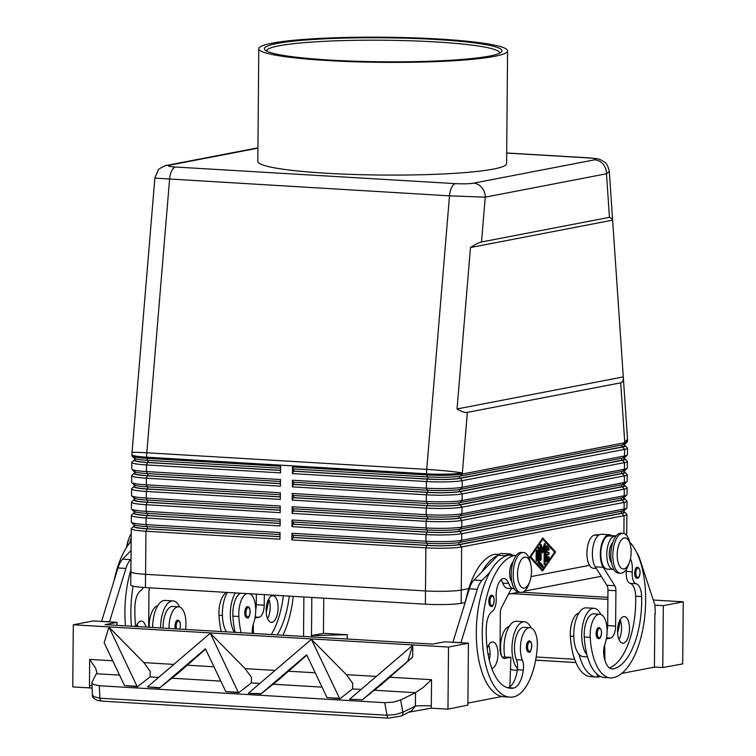 <?xml version="1.0" encoding="UTF-8"?>
<svg xmlns="http://www.w3.org/2000/svg" width="756" height="756" viewBox="0 0 756 756"><rect width="100%" height="100%" fill="white"/><g stroke="black" fill="none" stroke-linecap="round" stroke-linejoin="round"><path stroke-width="1.13" d="M637.1 578.208A5.557 2.476 -86.6 0 1 636.817 578.227A5.557 2.476 -86.6 0 1 634.662 572.85A5.557 2.476 -86.6 0 1 637.195 567.161A5.557 2.476 -86.6 0 1 637.478 567.142C641.938 568.871 639.784 579.058 637.28 578.198L636.817 578.227M600.755 614.411A24.438 10.886 93.4 0 0 594.121 608.315A24.438 10.886 93.4 0 0 581.714 634.813A24.438 10.886 93.4 0 0 586.902 654.696A52.542 23.408 -86.6 0 1 584.265 636.987A18.881 8.411 -86.6 0 1 593.791 613.853L599.744 614.212A18.881 8.411 -86.6 0 1 607.03 628.775A18.881 8.411 -86.6 0 1 604.913 644.15A11.104 4.952 93.4 0 0 603.789 654.601A22.217 9.894 93.4 0 0 612.105 668.928A22.217 9.894 93.4 0 0 613.229 668.852A62.2 27.707 93.4 0 0 641.617 596.56A15.545 6.927 93.4 0 0 636.108 583.717A11.104 4.952 -86.6 0 1 632.252 571.791A15.545 6.927 93.4 0 0 630.447 558.693M594.121 608.315L586.174 607.843A24.438 10.886 93.4 0 0 573.766 634.341A24.438 10.886 93.4 0 0 578.964 654.223A24.438 10.886 -86.6 0 0 583.282 656.624L587.506 656.879M613.872 569.448A16.66 7.418 -86.6 0 1 613.258 569.466A16.66 7.418 -86.6 0 1 607.285 560.527A16.66 7.418 -86.6 0 1 608.476 543.677A16.66 7.418 -86.6 0 1 614.392 536.259A71.083 31.667 -86.6 0 1 616.036 536.032M613.258 569.466L607.304 569.107A16.66 7.418 -86.6 0 1 601.332 560.168A16.66 7.418 -86.6 0 1 602.523 543.318A16.66 7.418 -86.6 0 1 608.438 535.909A71.083 31.667 -86.6 0 1 611.623 535.645A71.083 31.667 -86.6 0 1 612.029 535.664L616.14 535.909M578.869 613.107A18.881 8.411 93.4 0 0 570.364 636.165A52.542 23.408 93.4 0 0 590.644 676.686L596.597 677.045A52.542 23.408 -86.6 0 1 578.964 654.223M599.064 534.898L598.128 534.842A71.083 31.667 93.4 0 0 594.537 535.078A16.66 7.418 93.4 0 0 588.622 542.496A16.66 7.418 93.4 0 0 587.44 559.345A16.66 7.418 93.4 0 0 593.403 568.285L596.304 568.455M612.7 542.704A11.104 4.952 93.4 0 0 609.26 553.789A11.104 4.952 93.4 0 0 611.519 562.7M629.389 562.436L628.501 564.874A19.996 8.902 -86.6 0 1 621.612 573.171A19.996 8.902 -86.6 0 1 620.6 573.237L618.616 573.124A19.996 8.902 -86.6 0 1 610.857 553.761A19.996 8.902 -86.6 0 1 619.977 533.273A19.996 8.902 -86.6 0 1 620.988 533.207L622.972 533.32A19.996 8.902 -86.6 0 1 629.824 542.562L630.419 545.085A15.545 6.927 -86.6 0 1 629.389 562.436A15.545 6.927 -86.6 0 1 624.04 568.89A15.545 6.927 -86.6 0 1 617.198 554.762A15.545 6.927 -86.6 0 1 624.305 537.951A15.545 6.927 -86.6 0 1 630.419 545.085M620.6 573.237A19.996 8.902 -86.6 0 1 612.842 553.883A19.996 8.902 -86.6 0 1 621.961 533.396A19.996 8.902 -86.6 0 1 622.972 533.32M598.582 638.584A5.557 2.476 -86.6 0 1 598.298 638.603A5.557 2.476 -86.6 0 1 596.144 633.226A5.557 2.476 -86.6 0 1 598.676 627.537A5.557 2.476 -86.6 0 1 598.95 627.518C603.411 629.238 601.256 639.425 598.752 638.574L598.298 638.603M617.548 631.043A13.324 5.935 -86.6 0 1 624.314 616.584A13.324 5.935 -86.6 0 1 629.502 628.737A13.324 5.935 -86.6 0 1 622.736 643.195A13.324 5.935 -86.6 0 1 617.548 631.043M618.975 639.538A13.324 5.935 93.4 0 0 621.564 628.274A13.324 5.935 93.4 0 0 620.147 619.778M489.208 598.27A5.557 2.476 -86.6 0 1 491.334 595.274A5.557 2.476 -86.6 0 1 491.617 595.255C496.229 595.492 493.309 608.75 491.419 606.312L490.956 606.34A5.557 2.476 -86.6 0 1 489.208 598.27M516.206 555.499A16.66 7.418 93.4 0 0 515.601 555.405A16.66 7.418 93.4 0 0 514.76 555.462A71.083 31.667 93.4 0 0 482.347 628.312A71.083 31.667 93.4 0 0 509.931 697.136A71.083 31.667 93.4 0 0 513.522 696.89A52.542 23.408 93.4 0 0 537.242 647.552A18.881 8.411 93.4 0 0 530.003 627.65L524.05 627.3A18.881 8.411 93.4 0 0 514.571 645.095A18.881 8.411 93.4 0 0 516.433 659.704A11.104 4.952 -86.6 0 1 517.51 668.512A24.438 10.886 -86.6 0 1 511.973 648.261A24.438 10.886 -86.6 0 1 524.38 621.753A24.438 10.886 -86.6 0 1 531.005 627.849M504.781 656.926A24.438 10.886 -86.6 0 1 504.025 647.788A24.438 10.886 -86.6 0 1 516.433 621.281L524.371 621.753M530.003 627.65A18.881 8.411 93.4 0 0 520.525 645.444A18.881 8.411 93.4 0 0 522.387 660.054A11.104 4.952 -86.6 0 1 523.332 670.109A22.217 9.894 -86.6 0 1 513.598 688.054A62.2 27.707 -86.6 0 1 510.451 688.262A62.2 27.707 -86.6 0 1 486.382 626.478A15.545 6.927 -86.6 0 1 492.137 611.462A11.104 4.952 93.4 0 0 496.21 598.015A15.545 6.927 -86.6 0 1 504.035 578.586A15.545 6.927 -86.6 0 1 508.665 583.452A16.66 7.418 93.4 0 0 513.626 588.669A16.66 7.418 93.4 0 0 514.241 588.65M500.963 579.918A15.545 6.927 -86.6 0 1 502.712 583.103A16.66 7.418 93.4 0 0 507.673 588.31L513.626 588.669M501.682 656.378A18.881 8.411 -86.6 0 1 500.67 644.263A18.881 8.411 -86.6 0 1 509.128 626.554M465.535 601.237A71.083 31.667 -86.6 0 1 494.906 554.28A16.66 7.418 -86.6 0 1 495.747 554.224L498.951 554.413M513.069 561.916A11.104 4.952 93.4 0 0 509.676 571.744A11.104 4.952 93.4 0 0 511.888 581.903M530.788 564.288L530.192 561.765A19.996 8.902 93.4 0 0 523.341 552.523L521.356 552.409A19.996 8.902 93.4 0 0 520.345 552.475A19.996 8.902 93.4 0 0 511.226 572.963A19.996 8.902 93.4 0 0 518.985 592.326L520.969 592.439A19.996 8.902 93.4 0 0 521.98 592.373A19.996 8.902 93.4 0 0 528.869 584.076L529.758 581.638A15.545 6.927 93.4 0 0 530.788 564.288A15.545 6.927 93.4 0 0 524.673 557.153A15.545 6.927 93.4 0 0 517.567 573.965A15.545 6.927 93.4 0 0 524.409 588.092A15.545 6.927 93.4 0 0 529.758 581.638M523.341 552.523A19.996 8.902 93.4 0 0 522.33 552.598A19.996 8.902 93.4 0 0 513.211 573.086A19.996 8.902 93.4 0 0 520.969 592.439M526.8 643.97A5.557 2.476 -86.6 0 1 528.935 640.975A5.557 2.476 -86.6 0 1 529.209 640.956C533.83 641.192 530.91 654.46 529.011 652.012L528.557 652.041A5.557 2.476 -86.6 0 1 526.8 643.97M487.195 648.544A13.324 5.935 -86.6 0 1 492.808 641.938A13.324 5.935 -86.6 0 1 497.996 654.091A13.324 5.935 -86.6 0 1 491.825 668.512M489.274 660.064A13.324 5.935 93.4 0 0 490.049 653.619A13.324 5.935 93.4 0 0 488.631 645.123M179.72 629.087L180.419 626.337L180.174 622.679L179.437 621.063L177.83 620.1A5.557 2.476 93.4 0 0 177.547 620.118A5.557 2.476 93.4 0 0 175.411 623.105A5.557 2.476 93.4 0 0 175.316 628.822M169.032 628.453A18.881 8.411 -86.6 0 1 169.136 624.588A18.881 8.411 -86.6 0 1 178.614 606.794A18.881 8.411 -86.6 0 1 185.863 626.696A52.542 23.408 -86.6 0 1 185.626 629.436M178.614 606.794L172.661 606.444A18.881 8.411 93.4 0 0 163.183 624.239A18.881 8.411 93.4 0 0 163.079 628.094M157.739 605.698A18.881 8.411 93.4 0 0 149.291 623.407A18.881 8.411 93.4 0 0 149.187 627.272M152.636 627.48A24.438 10.886 -86.6 0 1 152.646 626.932A24.438 10.886 -86.6 0 1 165.054 600.425L172.992 600.897A24.438 10.886 -86.6 0 1 179.626 606.992M160.584 627.952A24.438 10.886 -86.6 0 1 160.584 627.404A24.438 10.886 -86.6 0 1 172.992 600.897M138.008 626.611A13.324 5.935 93.4 0 0 137.242 624.267M136.212 626.497A13.324 5.935 -86.6 0 1 141.419 621.082A13.324 5.935 -86.6 0 1 145.946 627.083M247.288 606.671A5.557 2.476 -86.6 0 1 247.571 606.652C252.183 606.888 249.263 620.156 247.373 617.709L246.91 617.746A5.557 2.476 -86.6 0 1 244.755 612.369A5.557 2.476 -86.6 0 1 247.288 606.671M252.362 633.396A11.104 4.952 -86.6 0 1 253.525 623.294A18.881 8.411 93.4 0 0 255.651 607.918A18.881 8.411 93.4 0 0 249.924 593.781M221.262 631.553A52.542 23.408 -86.6 0 1 218.985 615.308A18.881 8.411 -86.6 0 1 226.904 592.42M227.367 592.449A24.438 10.886 93.4 0 0 222.387 613.485A24.438 10.886 93.4 0 0 226.45 631.855M235.305 592.912A24.438 10.886 93.4 0 0 230.325 613.957A24.438 10.886 93.4 0 0 234.388 632.328M267.586 618.673A13.324 5.935 93.4 0 0 270.185 607.408A13.324 5.935 93.4 0 0 268.758 598.922M278.123 607.881A13.324 5.935 -86.6 0 1 271.357 622.339A13.324 5.935 -86.6 0 1 266.169 610.187A13.324 5.935 -86.6 0 1 272.935 595.728A13.324 5.935 -86.6 0 1 278.123 607.881M609.449 217.331L612.549 219.023L623.407 378.671L622.84 381.496L620.704 382.829L467.34 412.389C464.874 412.814 461.443 411.67 457.04 408.958L470.478 247.533C475.373 244.349 479.049 242.496 481.525 241.986L609.449 217.331L606.482 173.785A13.324 11.86 -100.9 0 0 603.08 164.203A13.324 11.86 -100.9 0 0 594.688 159.818L473.454 183.179C469.06 183.85 463.069 184.001 455.49 183.642L175.572 167.029C168.711 166.528 166.764 165.904 169.722 165.158A13.324 11.86 -100.9 0 0 167.161 165.309C166.953 164.402 157.333 169.495 158.25 170.062L154.867 177.906L156.227 178.199L449.499 195.842L485.257 197.146L606.482 173.785L609.317 171.48M154.895 177.906L131.998 452.683A26.658 26.658 0 0 0 131.903 454.668A26.658 2.693 0.5 0 0 133.264 455.528A26.658 2.693 0.5 0 0 146.607 457.2L426.516 473.814L426.507 474.919L292.506 466.962L292.449 473.596L426.45 481.553A26.658 2.693 0.5 0 0 446.796 481.874A26.658 2.693 0.5 0 0 462.228 480.665L624.626 449.357A26.658 2.693 0.5 0 0 627.461 448.176A26.658 2.693 0.5 0 0 627.329 447.902L625.136 445.7A24.438 2.466 -179.5 0 1 622.66 447.032L460.262 478.331A24.438 2.466 -179.5 0 1 446.116 479.446A24.438 2.466 -179.5 0 1 427.471 479.153L293.47 471.196L292.449 473.596M473.454 183.179A13.324 11.86 79.1 0 1 481.846 187.564A13.324 11.86 79.1 0 1 485.257 197.146L481.525 241.986M291.929 533.263L292.903 535.276L426.913 543.233A24.438 2.466 0.5 0 0 445.558 543.536A24.438 2.466 0.5 0 0 459.705 542.421L622.103 511.113A24.438 2.466 0.5 0 0 624.569 510.281L626.8 508.117A26.658 2.693 -179.5 0 1 624.106 509.024L461.708 540.323A26.658 2.693 -179.5 0 1 446.276 541.542A26.658 2.693 -179.5 0 1 425.93 541.22L291.929 533.263L291.873 539.888L425.874 547.845A26.658 2.693 0.5 0 0 446.22 548.166A26.658 2.693 0.5 0 0 461.651 546.957L624.05 515.658A26.658 2.693 0.5 0 0 626.885 514.477A26.658 2.693 0.5 0 0 626.752 514.203L624.56 511.992A24.438 2.466 -179.5 0 1 622.084 513.324L459.686 544.632A24.438 2.466 -179.5 0 1 445.539 545.737A24.438 2.466 -179.5 0 1 426.894 545.445L292.884 537.488L291.873 539.888M461.273 590.049L468.796 588.593L461.283 590.049A26.658 2.693 -179.5 0 1 425.505 590.937A26.658 2.693 0.5 0 0 445.842 591.258A26.658 2.693 0.5 0 0 461.273 590.049L461.651 546.957L459.686 544.632M623.804 511.576A24.438 2.466 -179.5 0 1 624.56 511.992M620.704 382.829L624.702 441.627A26.658 2.693 -179.5 0 0 627.527 440.446L627.518 441.551A26.658 2.693 -179.5 0 1 627.376 441.825A26.658 2.693 -179.5 0 1 624.692 442.732L462.285 474.031A26.658 2.693 -179.5 0 1 446.853 475.25A26.658 2.693 -179.5 0 1 426.507 474.919L427.49 476.941A24.438 2.466 0.5 0 0 446.135 477.234A24.438 2.466 0.5 0 0 460.281 476.119L622.679 444.821A24.438 2.466 0.5 0 0 625.155 443.989L627.376 441.825M292.043 520.005L293.026 522.018L427.027 529.975A24.438 2.466 0.5 0 0 445.671 530.277A24.438 2.466 0.5 0 0 459.818 529.162L622.226 497.854A24.438 2.466 0.5 0 0 624.692 497.023L626.913 494.859A26.658 2.693 -179.5 0 1 624.229 495.766L461.821 527.064A26.658 2.693 -179.5 0 1 446.399 528.283A26.658 2.693 -179.5 0 1 426.044 527.953L292.043 520.005L291.986 526.63L425.987 534.587A26.658 2.693 0.5 0 0 446.333 534.908A26.658 2.693 0.5 0 0 461.765 533.698L624.173 502.4A26.658 2.693 0.5 0 0 626.998 501.219A26.658 2.693 0.5 0 0 626.866 500.935L624.673 498.733A24.438 2.466 -179.5 0 1 622.197 500.066L459.799 531.364A24.438 2.466 -179.5 0 1 445.653 532.479A24.438 2.466 -179.5 0 1 427.008 532.186L293.007 524.229L291.986 526.63M626.998 501.219L626.941 507.843A26.658 2.693 -179.5 0 1 626.8 508.117M623.917 498.317A24.438 2.466 -179.5 0 1 624.673 498.733M292.156 506.747L293.139 508.76L427.14 516.717A24.438 2.466 0.5 0 0 445.794 517.01A24.438 2.466 0.5 0 0 459.941 515.904L622.339 484.596A24.438 2.466 0.5 0 0 624.806 483.764L627.036 481.6A26.658 2.693 -179.5 0 1 624.343 482.508L461.944 513.806A26.658 2.693 -179.5 0 1 446.512 515.025A26.658 2.693 -179.5 0 1 426.167 514.694L292.156 506.747L292.1 513.371L426.11 521.328A26.658 2.693 0.5 0 0 446.456 521.649A26.658 2.693 0.5 0 0 461.888 520.44L624.286 489.132A26.658 2.693 0.5 0 0 627.111 487.951A26.658 2.693 0.5 0 0 626.979 487.677L624.787 485.475A24.438 2.466 -179.5 0 1 622.32 486.807L459.922 518.106A24.438 2.466 -179.5 0 1 445.775 519.221A24.438 2.466 -179.5 0 1 427.121 518.928L293.12 510.971L292.1 513.371M627.111 487.951L627.055 494.585A26.658 2.693 -179.5 0 1 626.913 494.859M624.031 485.059A24.438 2.466 -179.5 0 1 624.787 485.475M292.279 493.488L293.252 495.501L427.253 503.458A24.438 2.466 0.5 0 0 445.908 503.751A24.438 2.466 0.5 0 0 460.054 502.636L622.453 471.338A24.438 2.466 0.5 0 0 624.919 470.506L627.149 468.342A26.658 2.693 -179.5 0 1 624.456 469.249L462.058 500.548A26.658 2.693 -179.5 0 1 446.626 501.767A26.658 2.693 -179.5 0 1 426.28 501.436L292.279 493.488L292.222 500.113L426.223 508.07A26.658 2.693 0.5 0 0 446.569 508.391A26.658 2.693 0.5 0 0 462.001 507.182L624.399 475.874A26.658 2.693 0.5 0 0 627.234 474.692A26.658 2.693 0.5 0 0 627.093 474.418L624.91 472.216A24.438 2.466 -179.5 0 1 622.434 473.549L460.035 504.847A24.438 2.466 -179.5 0 1 445.889 505.962A24.438 2.466 -179.5 0 1 427.235 505.669L293.233 497.713L292.222 500.113M627.234 474.692L627.178 481.326A26.658 2.693 -179.5 0 1 627.036 481.6M624.144 471.801A24.438 2.466 -179.5 0 1 624.91 472.216M292.392 480.23L293.366 482.243L427.376 490.2A24.438 2.466 0.5 0 0 446.021 490.493A24.438 2.466 0.5 0 0 460.168 489.378L622.566 458.079A24.438 2.466 0.5 0 0 625.032 457.248L627.263 455.084A26.658 2.693 -179.5 0 1 624.569 455.991L462.171 487.289A26.658 2.693 -179.5 0 1 446.739 488.508A26.658 2.693 -179.5 0 1 426.393 488.178L292.392 480.23L292.336 486.855L426.337 494.811A26.658 2.693 0.5 0 0 446.683 495.133A26.658 2.693 0.5 0 0 462.114 493.923L624.513 462.615A26.658 2.693 0.5 0 0 627.348 461.434A26.658 2.693 0.5 0 0 627.215 461.16L625.023 458.958A24.438 2.466 -179.5 0 1 622.547 460.291L460.149 491.589A24.438 2.466 -179.5 0 1 446.002 492.704A24.438 2.466 -179.5 0 1 427.348 492.411L293.347 484.454L292.336 486.855M627.348 461.434L627.291 468.068A26.658 2.693 -179.5 0 1 627.149 468.342M624.258 458.542A24.438 2.466 -179.5 0 1 625.023 458.958M627.461 448.176L627.404 454.81A26.658 2.693 -179.5 0 1 627.263 455.084M624.38 445.284A24.438 2.466 -179.5 0 1 625.136 445.7M279.985 536.722L146.976 528.831A24.438 2.466 -179.5 0 1 134.738 527.291A24.438 2.466 -179.5 0 1 133.632 526.252L131.402 528.425A26.658 2.693 0.5 0 0 131.261 528.69A26.658 2.693 0.5 0 0 132.612 529.559A26.658 2.693 0.5 0 0 145.955 531.232L279.956 539.189L280.022 532.555L146.012 524.598A26.658 2.693 -179.5 0 1 132.669 522.925A26.658 2.693 -179.5 0 1 131.45 522.339L133.642 524.541A24.438 2.466 0.5 0 0 134.757 525.08A24.438 2.466 0.5 0 0 146.995 526.62L280.003 534.511M426.894 545.445L425.874 547.845L425.496 590.937L145.577 574.324A26.658 2.693 -179.5 0 1 132.234 572.651A26.658 2.693 -179.5 0 1 130.882 571.782L131.261 528.69M133.632 526.252A24.438 2.466 -179.5 0 1 134.398 525.855M280.561 470.43L147.552 462.53A24.438 2.466 -179.5 0 1 135.324 460.999A24.438 2.466 -179.5 0 1 134.209 459.96L131.979 462.124A26.658 2.693 0.5 0 0 131.837 462.398A26.658 2.693 0.5 0 0 133.188 463.258A26.658 2.693 0.5 0 0 146.532 464.931L280.542 472.887L280.599 466.263L146.598 458.306A26.658 2.693 -179.5 0 1 133.254 456.633A26.658 2.693 -179.5 0 1 132.026 456.048A26.658 2.693 -179.5 0 1 131.894 455.764L131.903 454.668M280.448 483.689L147.439 475.789A24.438 2.466 -179.5 0 1 135.201 474.258A24.438 2.466 -179.5 0 1 134.086 473.218L131.865 475.382A26.658 2.693 0.5 0 0 131.724 475.656A26.658 2.693 0.5 0 0 133.075 476.516A26.658 2.693 0.5 0 0 146.418 478.198L280.419 486.146L280.485 479.521L146.475 471.564A26.658 2.693 -179.5 0 1 133.132 469.892A26.658 2.693 -179.5 0 1 131.913 469.306A26.658 2.693 -179.5 0 1 131.78 469.032L131.837 462.398M280.325 496.947L147.316 489.047A24.438 2.466 -179.5 0 1 135.088 487.516A24.438 2.466 -179.5 0 1 133.973 486.477L131.742 488.641A26.658 2.693 0.5 0 0 131.61 488.915A26.658 2.693 0.5 0 0 132.961 489.775A26.658 2.693 0.5 0 0 146.305 491.457L280.306 499.404L280.363 492.78L146.362 484.823A26.658 2.693 -179.5 0 1 133.018 483.15A26.658 2.693 -179.5 0 1 131.799 482.564A26.658 2.693 -179.5 0 1 131.667 482.29L131.724 475.656M280.211 510.205L147.203 502.315A24.438 2.466 -179.5 0 1 134.974 500.774A24.438 2.466 -179.5 0 1 133.859 499.735L131.629 501.899A26.658 2.693 0.5 0 0 131.487 502.173A26.658 2.693 0.5 0 0 132.848 503.033A26.658 2.693 0.5 0 0 146.191 504.715L280.192 512.663L280.249 506.038L146.248 498.081A26.658 2.693 -179.5 0 1 132.905 496.408A26.658 2.693 -179.5 0 1 131.686 495.823A26.658 2.693 -179.5 0 1 131.544 495.549L131.61 488.915M280.098 523.464L147.089 515.573A24.438 2.466 -179.5 0 1 134.861 514.033A24.438 2.466 -179.5 0 1 133.746 512.993L131.516 515.157A26.658 2.693 0.5 0 0 131.374 515.431A26.658 2.693 0.5 0 0 132.725 516.301A26.658 2.693 0.5 0 0 146.069 517.973L280.079 525.921L280.136 519.296L146.135 511.339A26.658 2.693 -179.5 0 1 132.791 509.667A26.658 2.693 -179.5 0 1 131.572 509.081A26.658 2.693 -179.5 0 1 131.431 508.807L131.487 502.173M131.572 509.081L133.755 511.283A24.438 2.466 0.5 0 0 134.88 511.821A24.438 2.466 0.5 0 0 147.108 513.362L280.117 521.253M131.45 522.339A26.658 2.693 -179.5 0 1 131.317 522.065L131.374 515.431M133.746 512.993A24.438 2.466 -179.5 0 1 134.511 512.596M131.686 495.823L133.878 498.024A24.438 2.466 0.5 0 0 134.993 498.563A24.438 2.466 0.5 0 0 147.222 500.103L280.23 507.994M133.859 499.735A24.438 2.466 -179.5 0 1 134.625 499.329M131.799 482.564L133.992 484.766A24.438 2.466 0.5 0 0 135.107 485.305A24.438 2.466 0.5 0 0 147.335 486.845L280.344 494.736M133.973 486.477A24.438 2.466 -179.5 0 1 134.738 486.07M131.913 469.306L134.105 471.508A24.438 2.466 0.5 0 0 135.22 472.046A24.438 2.466 0.5 0 0 147.458 473.587L280.467 481.477M134.086 473.218A24.438 2.466 -179.5 0 1 134.861 472.812M132.026 456.048L134.218 458.249A24.438 2.466 0.5 0 0 135.343 458.788A24.438 2.466 0.5 0 0 147.571 460.319L280.58 468.219M134.209 459.96A24.438 2.466 -179.5 0 1 134.974 459.553M272.018 43.187A124.39 12.569 -179.5 0 1 411.907 37.8A124.39 12.569 -179.5 0 1 507.578 50.869A124.39 12.569 -179.5 0 1 494.358 56.379A124.39 12.569 -179.5 0 1 354.469 61.765A124.39 12.569 -179.5 0 1 258.798 48.696A124.39 12.569 -179.5 0 1 272.018 43.187M507.578 50.869L506.596 163.57A124.39 12.569 -179.5 0 1 493.375 169.079A124.39 12.569 -179.5 0 1 353.487 174.466A124.39 12.569 -179.5 0 1 257.815 161.397L258.798 48.696M489.359 56.086A118.796 12.001 -179.5 0 1 361.67 61.406A118.796 12.001 -179.5 0 1 265.006 49.972A118.796 12.001 -179.5 0 1 277.017 43.479A118.796 12.001 -179.5 0 1 416.461 38.547A118.796 12.001 -179.5 0 1 501.351 52.032A118.796 12.001 -179.5 0 1 489.359 56.086M499.735 53.109A116.575 11.784 0.5 0 0 499.735 53.014A116.575 11.784 0.5 0 0 410.083 40.767A116.575 11.784 0.5 0 0 278.983 45.814A116.575 11.784 0.5 0 0 266.603 50.973A116.575 11.784 0.5 0 0 266.603 51.077M401.341 715.97A4.441 3.09 -116.1 0 0 401.502 715.904L388.669 718.153L101.578 701.124A4.441 1.975 -86.6 0 1 100.813 700.708A4.441 1.975 -86.6 0 1 99.905 698.204L99.301 685.739L384.738 702.683L393.262 702.163L400.652 699.962L402.863 712.237L415.384 706.095A13.324 1.351 -179.5 0 1 422.831 705.726A13.324 1.351 -179.5 0 1 431.317 705.924L431.544 679.691L422.991 687.573L415.498 692.676L415.384 706.095L411.67 710.612L401.502 715.904A4.441 3.09 -116.1 0 0 401.502 715.894A4.441 3.09 -116.1 0 0 402.324 715.204A4.441 3.09 -116.1 0 0 402.863 712.237L395.492 714.543L386.996 715.242A4.441 1.975 93.4 0 0 387.904 717.746A4.441 1.975 93.4 0 0 388.669 718.162A4.441 1.975 93.4 0 0 388.764 718.162M362.077 700.047L380.816 685.068L412.672 657.087L362.474 699.687L349.584 699.3L362.474 699.687M112.729 660.772L89.671 659.402L95.625 668.143L96.919 672.528L91.826 682.611L92.43 694.821L93.801 696.635L99.905 698.204L386.996 715.242L384.738 702.683M91.986 685.815A13.324 1.351 0.5 0 0 89.444 685.626L89.548 687.884L92.1 688.168M99.301 685.739L93.205 684.35L91.826 682.611M248.733 692.94L311.406 639.321L339.529 698.327L327.036 697.58L306.652 654.809L261.226 693.677L248.337 693.29L260.829 694.036L279.569 679.058L306.813 655.15M137.034 686.306L137.526 686.713L150.038 676.913L150.283 671.385L143.857 662.615L109.034 627.206L137.034 686.306L124.542 685.569L104.158 642.789L108.911 627.3M238.282 692.316L238.773 692.723L251.285 682.923L251.531 677.395L245.105 668.625L210.281 633.216L238.282 692.316L225.789 691.579L205.405 648.799L159.979 687.667L147.486 686.93L210.159 633.311M327.036 697.58L340.011 698.733L352.532 688.933L352.778 683.405L346.352 674.635L311.406 639.321M159.979 687.667L178.321 673.048L205.566 649.139M238.773 692.723L225.789 691.579M159.582 688.026L147.486 686.93M137.526 686.713L124.542 685.569M400.652 699.962L415.498 692.676L374.589 690.247M349.981 698.95L412.776 645.237L412.672 657.087M522.434 592.26L607.909 597.334M653.26 600.028L683.244 601.804L663.314 605.65L654.942 605.15M681.761 663.862L682.696 663.919L683.244 601.804M409.185 712.124L431.175 708.164L447.968 709.156L448.506 647.051L73.304 624.777L93.224 620.941L117.048 622.349L105.093 624.654L432.659 644.103L444.613 641.797L468.436 643.205L467.898 705.083L447.968 709.156M412.653 645.331L407.9 660.82M340.011 698.733L339.529 698.327M89.548 687.884L72.756 686.892L73.304 624.777M117.019 625.363L117.048 622.349M101.569 621.432L117.974 567.964A22.217 9.894 -86.6 0 1 122.633 559.157L131.071 550.453M448.506 647.051L468.436 643.205M460.895 642.761L477.301 589.293A22.217 9.894 -86.6 0 1 481.959 580.485L489.926 572.264A71.083 31.667 93.4 0 0 476.979 647.665A71.083 31.667 93.4 0 0 501.965 696.512L467.917 703.08M654.431 667.028L662.776 667.52L682.696 663.919M574.645 659.279L536.174 656.992M490.039 654.252L488.036 654.138M347.269 634.728L311.491 635.616L323.445 633.311L347.269 634.728L347.231 639.028M311.472 636.902L311.822 597.457M323.748 598.166L323.445 633.311M511.453 593.621L607.89 599.347M303.534 636.429L303.874 596.985M662.776 667.52L663.314 605.65M621.763 673.426L654.431 667.132L654.894 613.995M655.301 614.014L654.98 605.254L639.453 558.041A22.217 9.894 93.4 0 0 636.873 552.872M465.138 602.541L461.169 603.307A26.658 2.693 -179.5 0 1 425.392 604.195L145.435 587.582A26.658 2.693 -179.5 0 1 130.741 585.04L130.854 571.782A26.658 2.693 -179.5 0 1 130.882 571.659M601.247 576.308L524.484 591.107M518.493 592.26L508.486 594.188M457.04 408.958L623.133 376.951M470.478 247.533L612.473 220.166M134.984 458.004L134.965 460.215A23.549 2.381 0.5 0 0 147.949 462.455L280.561 470.326M134.87 471.262L134.851 473.473A23.549 2.381 0.5 0 0 147.836 475.713L280.448 483.585M134.757 484.52L134.738 486.732A23.549 2.381 0.5 0 0 147.722 488.971L280.325 496.843M134.634 497.779L134.615 499.99A23.549 2.381 0.5 0 0 147.6 502.23L280.211 510.102M134.521 511.037L134.502 513.248A23.549 2.381 0.5 0 0 147.486 515.488L280.098 523.36M134.407 524.305L134.388 526.507A23.549 2.381 0.5 0 0 147.373 528.756L279.985 536.628M292.506 466.962L293.489 468.985L427.49 476.941M624.39 444.396L624.371 445.945A23.549 2.381 -179.5 0 1 621.867 446.985L459.468 478.283A23.549 2.381 -179.5 0 1 427.868 479.068L293.867 471.12L293.886 469.003M624.267 457.654L624.258 459.204A23.549 2.381 -179.5 0 1 621.753 460.243L459.355 491.542A23.549 2.381 -179.5 0 1 427.754 492.326L293.744 484.379L293.763 482.271M624.154 470.912L624.144 472.462A23.549 2.381 -179.5 0 1 621.64 473.502L459.242 504.8A23.549 2.381 -179.5 0 1 427.631 505.594L293.63 497.637L293.649 495.53M624.04 484.171L624.021 485.721A23.549 2.381 -179.5 0 1 621.527 486.76L459.128 518.058A23.549 2.381 -179.5 0 1 427.518 518.852L293.517 510.895L293.536 508.788M623.927 497.429L623.908 498.979A23.549 2.381 -179.5 0 1 621.404 500.018L459.005 531.317A23.549 2.381 -179.5 0 1 427.405 532.111L293.404 524.154L293.422 522.046M589.51 565.327L531.052 576.601L589.51 565.337M542.506 571.073L529.701 557.002L542.799 537.941L555.603 552.012L542.506 571.073M623.804 510.687L623.794 512.237A23.549 2.381 -179.5 0 1 621.29 513.277L458.892 544.585A23.549 2.381 -179.5 0 1 427.291 545.369L293.29 537.412L293.3 535.305M167.161 165.309A13.324 11.86 -100.9 0 0 167.085 165.328A13.324 11.86 -100.9 0 0 166.481 165.46M546.078 560.716L546.201 546.957A1.115 0.491 -86.6 0 1 546.758 545.756A1.115 0.491 -86.6 0 1 546.957 545.86L548.922 548.024A1.115 0.491 -86.6 0 1 549.139 549.281A1.115 0.491 -86.6 0 1 548.601 550.132A1.115 0.491 -86.6 0 1 548.412 550.028L547.174 548.676L547.146 552.542L548.639 552.249A1.115 0.491 -86.6 0 1 548.695 552.249A1.115 0.491 -86.6 0 1 549.121 553.326A1.115 0.491 -86.6 0 1 548.62 554.46L547.127 554.753L547.089 558.608L548.346 556.775A1.115 0.491 -86.6 0 1 548.658 556.577A1.115 0.491 -86.6 0 1 549.083 557.37A1.115 0.491 -86.6 0 1 548.828 558.599L546.815 561.528A1.115 0.491 -86.6 0 1 546.512 561.727A1.115 0.491 -86.6 0 1 546.078 560.716M546.153 561.292L548.034 558.552A1.115 0.491 93.4 0 0 548.223 556.964M547.089 558.608L546.295 558.561L546.333 554.706L547.826 554.413A1.115 0.491 93.4 0 0 548.308 553.553A1.115 0.491 93.4 0 0 548.128 552.352M547.127 554.753L546.333 554.706M547.146 552.542L546.352 552.494L546.38 548.629L547.174 548.676M548.176 549.782A1.115 0.491 93.4 0 0 548.128 547.977L546.39 546.059M536.193 560.668A1.115 0.491 93.4 0 0 536.335 559.894L536.41 551.143A1.115 0.491 93.4 0 0 536.354 550.604M537.129 559.941A1.115 0.491 -86.6 0 1 536.571 561.141A1.115 0.491 -86.6 0 1 536.136 560.13L536.212 551.379A1.115 0.491 -86.6 0 1 536.779 550.179A1.115 0.491 -86.6 0 1 537.204 551.19L537.129 559.941L536.335 559.894M529.899 556.766L541.721 569.75L542.515 569.797L554.602 552.201L542.78 539.217L541.986 539.17L529.899 556.766L530.693 556.813L542.515 569.797M542.78 539.217L530.693 556.813M542.033 570.563L554.809 551.965L542.468 538.414M555.603 552.012L554.809 551.965M538.348 563.163A1.115 0.491 -86.6 0 1 538.102 562.247L538.225 548.497A1.115 0.491 -86.6 0 1 538.792 547.287A1.115 0.491 -86.6 0 1 539.226 548.298L539.104 561.424L542.799 565.479A1.115 0.491 -86.6 0 1 543.016 566.735A1.115 0.491 -86.6 0 1 542.477 567.595A1.115 0.491 -86.6 0 1 542.288 567.491L538.348 563.163M542.061 567.236A1.115 0.491 93.4 0 0 542.005 565.431L538.31 561.377L538.433 548.251A1.115 0.491 93.4 0 0 538.366 547.713M539.104 561.424L538.31 561.377M540.181 559.903A1.115 0.491 93.4 0 0 540.323 559.128L540.417 548.648L541.211 548.695L541.116 559.175A1.115 0.491 -86.6 0 1 540.549 560.376A1.115 0.491 -86.6 0 1 540.124 559.364L540.238 545.558A1.115 0.491 -86.6 0 1 540.805 544.358A1.115 0.491 -86.6 0 1 541.145 544.726L542.695 549.158L544.329 544.112A1.115 0.491 -86.6 0 1 544.793 543.592A1.115 0.491 -86.6 0 1 545.227 544.603L545.057 563.456A1.115 0.491 -86.6 0 1 544.49 564.656A1.115 0.491 -86.6 0 1 544.065 563.645L544.197 548.119L542.666 552.844L541.211 548.695M542.241 551.653L543.403 548.072L544.197 548.119M544.122 564.184A1.115 0.491 93.4 0 0 544.263 563.409L544.433 544.556A1.115 0.491 93.4 0 0 544.367 544.018M542.695 549.158L541.901 549.111L540.379 544.774M425.392 604.195L425.505 590.937L145.549 574.324A26.658 2.693 -179.5 0 1 130.854 571.782M271.3 634.52A62.2 27.707 93.4 0 0 283.339 595.766M264.316 594.641L264.222 605.216A11.104 4.952 -86.6 0 1 259.138 617.227L254.97 618.03M253.269 624.04L253.43 633.462M256.369 594.169L256.275 604.753A11.104 4.952 -86.6 0 1 255.708 609.79M235.154 632.375A52.542 23.408 -86.6 0 1 232.876 616.131A18.881 8.411 -86.6 0 1 240.805 593.243M266.206 612.048A62.2 27.707 93.4 0 0 268.862 599.177M282.952 635.21A71.083 31.667 93.4 0 0 293.281 596.361M289.293 596.125A62.2 27.707 -86.6 0 1 277.254 634.87M246.758 593.592A18.881 8.411 93.4 0 0 238.839 616.49A52.542 23.408 93.4 0 0 241.117 632.725M130.901 569.901A71.083 31.667 93.4 0 0 125.505 625.864M109.507 621.904L125.912 568.436A22.217 9.894 -86.6 0 1 130.571 559.629L130.996 559.194M149.66 587.828A6.662 2.967 93.4 0 0 148.951 592.137L148.649 627.244M101.569 621.328L109.507 621.801M131.071 550.103A71.083 31.667 93.4 0 0 130.599 550.935M131.147 541.296A71.083 31.667 93.4 0 0 114.156 580.381M131.459 626.223A71.083 31.667 -86.6 0 1 133.132 586.183M143.196 587.431A11.104 4.952 -86.6 0 1 140.748 590.606A15.545 6.927 93.4 0 0 134.993 605.622A62.2 27.707 93.4 0 0 135.664 626.469M131.175 537.885A19.996 8.902 93.4 0 0 129.739 542.959M131.213 533.623A19.996 8.902 93.4 0 0 129.125 537.96A19.996 8.902 93.4 0 0 127.169 546.456M129.125 537.96L128.227 540.398A15.545 6.927 93.4 0 0 126.696 547.183M497.665 555.613A71.083 31.667 93.4 0 0 481.978 571.791L498.015 555.244A17.766 7.919 -86.6 0 1 501.767 553.468L509.714 553.94A17.766 7.919 -86.6 0 1 512.398 555.216M517.51 668.512A11.104 4.952 -86.6 0 1 517.378 669.75A22.217 9.894 -86.6 0 1 509.865 686.722A22.217 9.894 -86.6 0 1 507.645 687.695A62.2 27.707 -86.6 0 1 507.503 687.724M501.965 696.512A71.083 31.667 93.4 0 0 503.978 696.777A71.083 31.667 93.4 0 0 506.974 696.645M515.601 555.405L509.648 555.055A16.66 7.418 93.4 0 0 508.807 555.112A71.083 31.667 93.4 0 0 505.603 556.076A71.083 31.667 93.4 0 0 489.926 572.264M517.302 670.288L513.541 670.062A24.438 10.886 -86.6 0 1 510.489 668.862M511.434 588.537L501.521 607.578A6.662 2.967 93.4 0 0 500.34 612.993L500.028 648.355A11.104 4.952 93.4 0 0 504.356 658.476A11.104 4.952 93.4 0 0 504.913 658.438L510.895 657.285L509.865 686.722M505.603 556.076L505.962 555.717A17.766 7.919 -86.6 0 1 509.714 553.94M460.895 642.657L452.948 642.184L469.353 588.82A22.217 9.894 -86.6 0 1 474.012 580.013L481.978 571.791M510.895 657.285L502.069 656.992M600.207 676.318L597.278 676.138L597.24 674.324M600.651 676.525A71.083 31.667 -86.6 0 1 599.262 676.866A52.542 23.408 -86.6 0 1 596.597 677.045M620.251 620.033A62.2 27.707 -86.6 0 1 617.595 632.904M629.701 542.08A71.083 31.667 -86.6 0 1 644.499 618.644A71.083 31.667 -86.6 0 1 613.154 677.688A52.542 23.408 -86.6 0 1 610.498 677.867A52.542 23.408 -86.6 0 1 590.219 637.346A18.881 8.411 -86.6 0 1 599.744 614.212M609.43 667.898A62.2 27.707 93.4 0 0 635.664 596.2A15.545 6.927 93.4 0 0 630.154 583.367A11.104 4.952 -86.6 0 1 626.299 571.442A15.545 6.927 93.4 0 0 626.412 569.202M610.498 677.867L604.545 677.518A52.542 23.408 -86.6 0 1 586.902 654.696M611.623 535.645L611.273 535.418A17.766 7.919 93.4 0 0 609.345 534.738L601.398 534.265A17.766 7.919 93.4 0 0 593.044 546.683A17.766 7.919 93.4 0 0 595.274 566.82L606.888 585.267A6.662 2.967 -86.6 0 1 607.975 590.247L607.663 625.609A11.104 4.952 -86.6 0 1 607.096 630.655M609.345 534.738A17.766 7.919 93.4 0 0 600.982 547.146A17.766 7.919 93.4 0 0 603.222 567.283L614.826 585.739A6.662 2.967 -86.6 0 1 615.913 590.72L615.601 626.081A11.104 4.952 -86.6 0 1 610.527 638.083L606.359 638.886M604.649 644.896L604.923 660.262M637.903 577.376A4.668 2.079 -86.6 0 1 635.853 573.133A4.668 2.079 -86.6 0 1 637.979 568.096A4.668 2.079 -86.6 0 1 639.737 569.92A4.668 2.079 -86.6 0 1 639.756 574.626A4.668 2.079 -86.6 0 1 637.903 577.376M608.438 535.909L614.392 536.259M570.364 636.165L573.795 636.363M599.376 637.743A4.668 2.079 -86.6 0 1 597.325 633.509A4.668 2.079 -86.6 0 1 599.461 628.463A4.668 2.079 -86.6 0 1 601.209 630.296A4.668 2.079 -86.6 0 1 601.228 634.993A4.668 2.079 -86.6 0 1 599.376 637.743M490.332 598.714A4.668 2.079 93.4 0 0 490.228 603.439A4.668 2.079 93.4 0 0 492.043 605.49A4.668 2.079 93.4 0 0 494.169 600.444A4.668 2.079 93.4 0 0 492.118 596.2A4.668 2.079 93.4 0 0 490.332 598.714M502.712 583.103L508.665 583.452M494.906 554.28L498.828 554.517M527.924 644.414A4.668 2.079 93.4 0 0 527.83 649.139A4.668 2.079 93.4 0 0 529.635 651.19A4.668 2.079 93.4 0 0 531.77 646.144A4.668 2.079 93.4 0 0 529.72 641.91A4.668 2.079 93.4 0 0 527.924 644.414M179.559 629.077A4.668 2.079 93.4 0 0 180.278 623.785A4.668 2.079 93.4 0 0 178.331 621.045A4.668 2.079 93.4 0 0 176.545 623.558A4.668 2.079 93.4 0 0 176.63 628.897M248.072 607.607A4.668 2.079 -86.6 0 1 249.83 609.44A4.668 2.079 -86.6 0 1 249.849 614.137A4.668 2.079 -86.6 0 1 247.996 616.887A4.668 2.079 -86.6 0 1 245.946 612.653A4.668 2.079 -86.6 0 1 248.072 607.607M222.406 615.507L218.985 615.308M455.49 183.642A13.324 5.935 93.4 0 0 451.597 187.526A13.324 5.935 93.4 0 0 449.499 195.842L426.724 469.391L146.806 452.778A26.658 1.276 -175.2 0 0 133.406 452.4A26.658 1.276 -175.2 0 0 131.998 452.683M426.724 469.391A26.658 11.879 93.4 0 0 426.582 471.602A26.658 11.879 93.4 0 0 426.516 473.814A26.658 2.693 -179.5 0 0 446.872 474.144A26.658 2.693 -179.5 0 0 462.294 472.925A26.658 1.276 -175.2 0 0 447.013 471.016A26.658 1.276 -175.2 0 0 426.724 469.391M175.572 167.029A13.324 5.935 93.4 0 0 171.678 170.913A13.324 5.935 93.4 0 0 169.58 179.229L146.806 452.778A26.658 11.879 93.4 0 0 146.664 454.989A26.658 11.879 93.4 0 0 146.607 457.2L147.571 460.319M623.407 378.671L627.471 438.404A26.658 6.587 176.1 0 1 624.702 441.627L624.692 442.732L622.679 444.821M459.799 531.364L461.765 533.698L461.708 540.323L459.705 542.421M622.084 513.324L624.05 515.658L623.898 533.49M459.922 518.106L461.888 520.44L461.821 527.064L459.818 529.162M622.197 500.066L624.173 502.4L624.106 509.024L622.103 511.113M426.913 543.233L425.93 541.22L425.987 534.587L427.008 532.186M460.035 504.847L462.001 507.182L461.944 513.806L459.941 515.904M622.32 486.807L624.286 489.132L624.229 495.766L622.226 497.854M427.027 529.975L426.044 527.953L426.11 521.328L427.121 518.928M460.149 491.589L462.114 493.923L462.058 500.548L460.054 502.636M622.434 473.549L624.399 475.874L624.343 482.508L622.339 484.596M427.14 516.717L426.167 514.694L426.223 508.07L427.235 505.669M460.262 478.331L462.228 480.665L462.171 487.289L460.168 489.378M622.547 460.291L624.513 462.615L624.456 469.249L622.453 471.338M427.253 503.458L426.28 501.436L426.337 494.811L427.348 492.411M460.281 476.119L462.285 474.031L467.34 412.389M622.66 447.032L624.626 449.357L624.569 455.991L622.566 458.079M427.376 490.2L426.393 488.178L426.45 481.553L427.471 479.153M146.995 526.62L146.012 524.598L146.069 517.973L147.089 515.573M147.108 513.362L146.135 511.339L146.191 504.715L147.203 502.315M147.222 500.103L146.248 498.081L146.305 491.457L147.316 489.047M147.335 486.845L146.362 484.823L146.418 478.198L147.439 475.789M147.458 473.587L146.475 471.564L146.532 464.931L147.552 462.53M89.671 659.402L89.444 685.626M96.636 673.747L119.561 675.108M273.341 684.237L322.056 687.128M150.038 676.913L158.599 677.423M251.285 682.923L259.847 683.433M352.532 688.933L361.094 689.444M172.094 678.226L220.809 681.118M213.976 666.783L187.365 665.204M376.318 676.412L346.352 674.635M275.071 670.402L245.105 668.625M173.823 664.401L143.857 662.615M315.224 672.793L288.603 671.215M575.911 662.521L535.635 660.13M489.775 657.408L488.659 657.342M656.265 667.132L654.299 667.151M431.544 679.691L389.85 677.215M431.175 708.164L431.317 705.924M145.577 574.324L145.955 531.232L146.976 528.831M147.949 462.455L147.968 460.347M147.836 475.713L147.855 473.606M147.722 488.971L147.741 486.864M147.6 502.23L147.618 500.122M147.486 515.488L147.505 513.381M147.373 528.756L147.392 526.639M621.867 446.985L621.886 444.972M459.468 478.283L459.487 476.261M427.868 479.068L427.887 476.96M621.753 460.243L621.772 458.23M459.355 491.542L459.374 489.519M427.754 492.326L427.773 490.219M621.64 473.502L621.659 471.489M459.242 504.8L459.261 502.778M427.631 505.594L427.65 503.477M621.527 486.76L621.545 484.757M459.128 518.058L459.138 516.036M427.518 518.852L427.537 516.735M621.404 500.018L621.423 498.015M459.005 531.317L459.024 529.304M427.405 532.111L427.423 529.994M621.29 513.277L621.309 511.273M458.892 544.585L458.911 542.562M427.291 545.369L427.31 543.262M589.633 157.909A13.324 5.935 93.4 0 0 589.519 157.9A13.324 5.935 93.4 0 0 589.5 157.891A13.324 5.935 93.4 0 0 588.839 157.938C595.69 158.439 597.646 159.062 594.688 159.818M506.681 153.062L588.839 157.938M169.722 165.158L257.938 148.148M546.815 561.528L546.229 561.491M548.828 558.599L548.034 558.552M548.62 554.46L547.826 554.413M548.922 548.024L548.128 547.977M537.204 551.19L536.41 551.143M542.799 565.479L542.005 565.431M539.226 548.298L538.433 548.251M541.116 559.175L540.323 559.128M545.057 563.456L544.263 563.409M545.227 544.603L544.433 544.556M541.145 544.726L540.427 544.689M145.435 587.582L145.549 574.324M461.169 603.307L461.283 590.049M256.275 604.753L264.222 605.216M255.159 616.99L259.138 617.227M238.839 616.49L232.876 616.131M117.974 567.964L125.912 568.436M122.633 559.157L130.571 559.629M508.807 555.112L514.76 555.462M507.645 687.695L513.598 688.054M517.378 669.75L523.332 670.109M516.433 659.704L522.387 660.054M505.962 555.717L498.015 555.244M481.959 580.485L474.012 580.013M477.301 589.293L469.353 588.82M504.913 658.438L503.798 658.372M594.537 535.078L598.459 535.314M626.299 571.442L632.252 571.791M630.154 583.367L636.108 583.717M635.664 596.2L641.617 596.56M610.999 668.72L613.229 668.852M584.265 636.987L590.219 637.346M603.222 567.283L595.274 566.82M610.527 638.083L606.548 637.847M615.601 626.081L607.663 625.609M615.913 590.72L607.975 590.247M614.826 585.739L606.888 585.267M589.5 157.9C599.499 159.091 598.024 158.042 604.705 162.275C606.624 163.372 608.164 166.471 609.327 171.555L612.549 219.023M626.885 514.477L626.696 535.513M488.669 657.389L489.765 657.455M535.626 660.177L575.93 662.568M654.063 667.198L657.2 667.189M101.578 701.114L97.193 700.33C93.489 698.487 91.901 696.654 92.43 694.821M589.519 157.9L506.681 152.977M257.938 147.817L167.085 165.328M627.527 440.446A26.658 26.658 0 0 0 627.471 438.404M509.931 697.136L503.978 696.777"/></g></svg>
